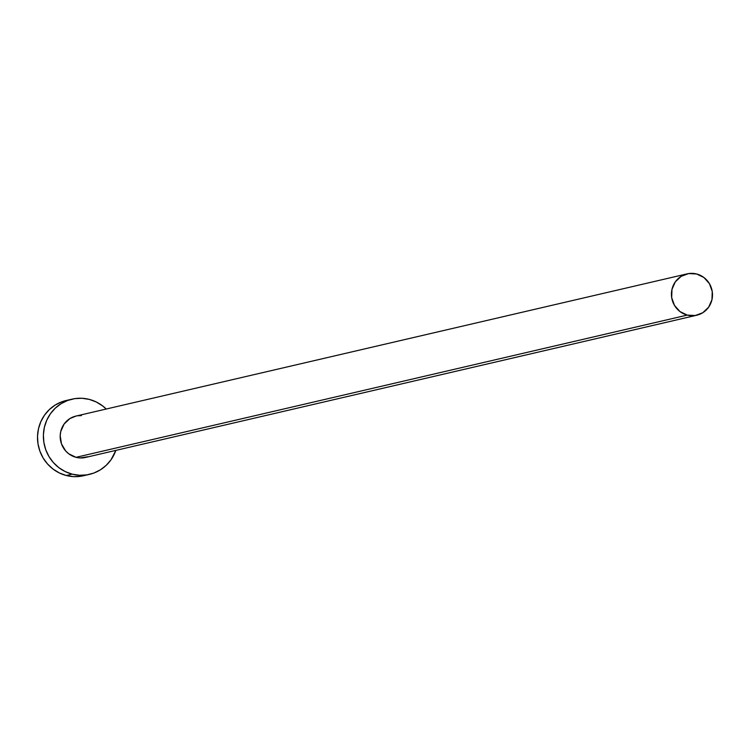 <?xml version="1.0" encoding="UTF-8"?>
<svg xmlns="http://www.w3.org/2000/svg" width="750" height="750" viewBox="0 0 750 750"><rect width="100%" height="100%" fill="white"/><g stroke="black" fill="none" stroke-linecap="round" stroke-linejoin="round"><path stroke-width="1.12" d="M87.909 456.731L80.006 457.941L76.013 457.322A21.234 20.503 76.9 0 0 85.528 457.444L696.769 315.225A21.234 20.503 -103.1 0 1 687.253 315.103L76.013 457.322L68.719 453.778L65.7 450.984L61.481 443.878L60.197 435.694L60.731 431.588L64.05 424.116L69.909 418.575L75.994 416.062M687.15 273.863L75.909 416.081A21.234 20.503 76.9 0 0 60.178 436.491A21.234 20.503 76.9 0 0 76.013 457.322L687.253 315.103A21.234 20.503 -103.1 0 1 671.419 294.272A21.234 20.503 -103.1 0 1 687.15 273.863A21.234 20.503 -103.1 0 1 696.666 273.994A21.234 20.503 -103.1 0 1 712.5 294.816A21.234 20.503 -103.1 0 1 696.769 315.225M71.972 399.169L66.094 400.528A38.606 37.275 76.9 0 0 37.5 437.634A38.606 37.275 76.9 0 0 66.281 475.509A38.606 37.275 76.9 0 0 83.587 475.734L89.466 474.366A38.606 37.275 -103.1 0 1 72.159 474.141L66.281 475.509L72.159 474.141A38.606 37.275 -103.1 0 1 43.378 436.266A38.606 37.275 -103.1 0 1 71.972 399.169A38.606 37.275 -103.1 0 1 89.278 399.394A38.606 37.275 -103.1 0 1 106.228 409.031L102.534 405.844L96.206 401.953L89.278 399.394L82.022 398.278L74.719 398.634L67.641 400.463L61.069 403.688L55.256 408.178L50.409 413.766L46.744 420.244L44.372 427.35L43.397 434.822L43.866 442.369L45.741 449.7L48.966 456.534L53.409 462.609L58.903 467.691L65.231 471.581L72.159 474.141L79.416 475.256L86.719 474.9L93.797 473.072L100.369 469.847L106.191 465.356L111.028 459.769L115.856 450.394A38.606 37.275 -103.1 0 1 89.466 474.366M77.419 415.791L81.441 415.594M66.253 400.491L61.762 401.831L55.191 405.047L49.378 409.547L44.541 415.134L40.866 421.613L38.494 428.719L37.519 436.191L37.988 443.738L39.863 451.069L43.087 457.903L47.531 463.978L53.025 469.059L59.353 472.95L66.281 475.509L73.537 476.625L80.85 476.259L86.503 474.928M696.666 273.994L688.659 273.572L681.15 276.347L675.291 281.897L671.972 289.369L671.691 297.628L674.494 305.419L679.959 311.55L687.253 315.103L695.259 315.516L702.769 312.741L708.628 307.191L711.956 299.719L712.238 291.459L709.425 283.669L703.959 277.538L696.666 273.994"/></g></svg>
